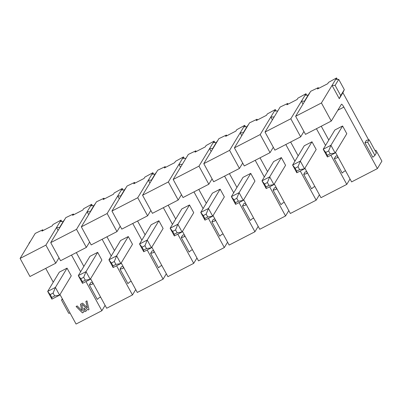 <?xml version="1.0" encoding="UTF-8"?>
<svg xmlns="http://www.w3.org/2000/svg" width="402" height="402" viewBox="0 0 402 402"><rect width="100%" height="100%" fill="white"/><g stroke="black" fill="none" stroke-linecap="round" stroke-linejoin="round"><path stroke-width="0.6" d="M290.817 118.766L265.024 132.072L274.878 150.157L300.676 136.846L290.817 118.766L305.937 93.751L297.917 98.163L297.113 99.495L286.872 104.776L287.676 103.45L280.139 107.058L265.024 132.072M303.922 131.474L300.676 136.846M290.641 142.027L298.173 155.845M304.897 168.177L320.987 197.689L346.78 184.382L330.871 155.202M325.54 145.423L316.434 128.72M295.118 168.227L292.601 165.061L304.264 145.77L311.977 141.79L316.183 149.504L304.52 168.8L296.807 172.78L292.601 165.061L300.314 161.081L304.52 168.8L299.59 169.624L298.013 166.735L295.118 168.227L296.696 171.116L299.59 169.624M350.026 179.006L346.78 184.382M305.937 93.751L306.721 95.194M287.676 103.45L288.063 104.163M303.002 104.088L301.43 101.203L304.5 101.163L308.118 95.179L305.053 95.214M345.599 170.885L344.283 171.192L342.202 173.041L334.318 158.574L335.765 156.177L337.378 155.8M307.44 172.84L306.44 173.724L303.701 174.367L311.59 188.834L313.671 186.985L314.987 186.679M303.701 174.367L305.148 171.971L306.761 171.594M307.218 172.438L306.44 173.724M334.318 158.574L337.057 157.931L337.836 156.644M279.254 108.525L275.636 114.51M276.109 110.987L275.32 109.545L274.435 111.012L277.501 110.972M273.883 116.957L270.817 116.997L272.39 119.881M308.118 95.179L310.756 91.264L318.289 87.651L318.68 88.37M374.96 150.459L375.986 150.288L381.9 161.137L377.398 168.589L343.876 107.108A4.146 0.799 62.7 0 0 341.494 104.218A4.146 0.799 62.7 0 0 341.424 104.289L331.288 121.052L305.495 134.363L295.636 116.278L306.254 98.716L304.5 101.163M338.057 157.046L337.057 157.931M306.254 98.716L309.872 92.726M377.398 168.589L351.604 181.895L335.514 152.383M328.791 140.052L321.253 126.233M295.636 116.278L321.429 102.972L336.549 77.958L328.534 82.37L327.731 83.696L317.485 88.983L318.289 87.651M331.288 121.052L321.429 102.972M325.736 152.433L323.218 149.268L334.876 129.977L342.594 125.997L346.8 133.71L335.137 153.001L327.424 156.981L323.218 149.268L330.931 145.288L335.137 153.001L330.208 153.83L328.63 150.941L325.736 152.433L327.313 155.323L330.208 153.83M335.665 79.42L338.735 79.385L344.318 89.631L342.896 92.681L368.619 139.861M342.896 92.681L339.278 98.671L332.047 85.41L335.112 85.37L338.735 79.385M374.9 155.398L372.82 157.242L364.931 142.78L366.378 140.383L369.116 139.745L376.347 153.001L374.9 155.398L367.669 142.137L364.931 142.78M336.549 77.958L337.338 79.4M335.112 85.37L340.7 95.616L344.318 89.631M340.7 95.616L339.278 98.671M367.669 142.137L369.116 139.745M274.435 111.012L260.2 134.559L270.059 152.644L273.305 147.268M300.259 170.996L316.168 200.176L319.414 194.804M285.817 144.514L294.927 161.217M275.32 109.545L267.305 113.957L266.501 115.289L256.255 120.575L257.059 119.243L249.526 122.851L234.406 147.866L260.2 134.559M316.168 200.176L290.37 213.482L274.28 183.97M234.406 147.866L244.265 165.951L270.059 152.644M260.024 157.82L267.556 171.639M264.506 184.021L261.988 180.855L273.646 161.564L281.36 157.584L285.571 165.297L273.908 184.593L266.194 188.573L261.988 180.855L269.702 176.875L273.908 184.593L268.973 185.422L267.395 182.528L264.506 184.021L266.084 186.915L268.973 185.422M245.491 126.786L244.702 125.339L243.818 126.806L246.888 126.766L248.642 124.318M246.888 126.766L243.27 132.755L245.024 130.303M257.059 119.243L257.451 119.957M243.27 132.755L240.2 132.791L241.773 135.68M276.822 188.633L275.827 189.523L273.084 190.161L280.973 204.628L283.053 202.779L284.37 202.472M276.606 188.231L275.827 189.523M273.084 190.161L274.536 187.769L276.144 187.387M243.818 126.806L229.582 150.353L239.441 168.438L242.692 163.061M269.642 186.789L285.551 215.969L288.797 210.598M255.205 160.308L264.31 177.011M244.702 125.339L236.688 129.751L235.884 131.082L225.638 136.368L226.442 135.037L218.909 138.65L203.789 163.659L229.582 150.353M285.551 215.969L259.757 229.276L243.667 199.764M203.789 163.659L213.648 181.744L239.441 168.438M229.406 173.614L236.944 187.432M233.889 199.814L231.371 196.648L243.034 177.357L250.747 173.378L254.953 181.096L243.29 200.387L235.577 204.367L231.371 196.648L239.084 192.674L243.29 200.387L238.361 201.216L236.783 198.322L233.889 199.814L235.466 202.708L238.361 201.216M214.874 142.579L214.09 141.137L213.206 142.599L216.271 142.559L218.025 140.112M216.271 142.559L212.653 148.549L214.407 146.097M226.442 135.037L226.834 135.75M212.653 148.549L209.588 148.584L211.161 151.474M246.21 204.427L245.21 205.316L242.471 205.955L250.356 220.422L252.441 218.577L253.752 218.266M245.989 204.025L245.21 205.316M242.471 205.955L243.919 203.563L245.532 203.186M213.206 142.599L198.97 166.147L208.829 184.232L212.075 178.86M239.029 202.588L254.933 231.763L258.184 226.391M224.587 176.101L233.693 192.804M214.09 141.137L206.075 145.544L205.271 146.876L195.025 152.162L195.829 150.83L188.297 154.443L183.789 161.89L173.177 179.458L198.97 166.147M254.933 231.763L229.14 245.069L213.05 215.557M173.177 179.458L183.036 197.538L208.829 184.232M198.794 189.407L206.326 203.226M203.276 215.608L200.754 212.447L212.417 193.151L220.13 189.171L224.336 196.89L212.678 216.181L204.965 220.16L200.754 212.447L208.472 208.467L212.678 216.181L207.744 217.01L206.166 214.115L203.276 215.608L204.854 218.502L207.744 217.01M187.412 155.906L183.789 161.89M195.829 150.83L196.216 151.544M215.377 219.819L214.593 221.11L215.593 220.221M223.14 234.059L221.824 234.371L219.743 236.215L211.854 221.748L213.301 219.356L214.914 218.979M184.262 158.373L183.473 156.931L182.588 158.393L185.659 158.353M182.588 158.393L178.97 164.378L182.041 164.343M208.412 218.381L224.321 247.557L227.567 242.185M180.543 167.267L178.97 164.378L168.353 181.945L178.212 200.025L181.463 194.653M193.97 191.895L203.08 208.598M214.593 221.11L211.854 221.748M183.473 156.931L175.458 161.338L174.654 162.669L164.408 167.956L165.212 166.624L157.679 170.237L156.795 171.699L142.559 195.251L168.353 181.945M224.321 247.557L198.528 260.863L182.438 231.356M142.559 195.251L152.418 213.331L178.212 200.025M168.177 205.201L175.714 219.02M172.659 231.401L170.141 228.241L181.804 208.945L189.518 204.965L193.724 212.683L182.061 231.974L174.347 235.954L170.141 228.241L177.855 224.261L182.061 231.974L177.131 232.803L175.553 229.909L172.659 231.401L174.237 234.296L177.131 232.803M153.644 174.166L152.86 172.724L151.976 174.187L155.041 174.146L156.795 171.699M155.041 174.146L151.423 180.136L153.177 177.689M165.212 166.624L165.604 167.338M151.423 180.136L148.353 180.176L149.931 183.061M184.98 236.019L183.98 236.904L181.242 237.542L189.126 252.009L191.211 250.165L192.523 249.858M184.759 235.612L183.98 236.904M181.242 237.542L182.689 235.15L184.302 234.773M151.976 174.187L137.74 197.739L147.599 215.819L150.845 210.447M177.8 234.175L193.704 263.35L196.955 257.978M163.358 207.688L172.463 224.396M152.86 172.724L144.846 177.131L144.042 178.463L133.796 183.749L134.6 182.418L127.067 186.031L122.56 193.483L111.947 211.045L137.74 197.739M193.704 263.35L167.91 276.661L151.82 247.15M111.947 211.045L121.806 229.125L147.599 215.819M137.564 220.994L145.097 234.813M142.047 247.195L139.524 244.034L151.187 224.743L158.901 220.763L163.106 228.477L151.448 247.768L143.73 251.747L139.524 244.034L147.238 240.054L151.448 247.768L146.514 248.597L144.936 245.702L142.047 247.195L143.62 250.089L146.514 248.597M123.032 189.96L122.243 188.518L121.359 189.98L124.429 189.945L126.183 187.493M124.429 189.945L120.806 195.93L122.56 193.483M134.6 182.418L134.987 183.131M147.182 249.969L163.091 279.149L166.338 273.772M119.314 198.854L117.741 195.97L107.123 213.532L116.982 231.612L120.233 226.241M132.74 223.482L141.851 240.19M161.911 265.652L160.594 265.958L158.514 267.802L150.624 253.34L152.072 250.943L153.685 250.567M121.359 189.98L117.741 195.97L120.806 195.93M154.363 251.813L153.363 252.697L150.624 253.34M154.142 251.406L153.363 252.697M163.091 279.149L137.298 292.455L121.208 262.943M122.243 188.518L114.228 192.93L113.424 194.256L103.178 199.543L103.982 198.211L96.45 201.824L95.565 203.286L81.33 226.839L107.123 213.532M81.33 226.839L91.189 244.918L116.982 231.612M106.947 236.788L114.485 250.612M111.429 262.988L108.912 259.828L120.57 240.537L128.288 236.557L132.494 244.27L120.831 263.561L113.118 267.541L108.912 259.828L116.625 255.848L120.831 263.561L115.902 264.39L114.324 261.496L111.429 262.988L113.007 265.883L115.902 264.39M92.415 205.754L91.631 204.311L90.746 205.774L93.812 205.739L95.565 203.286M93.812 205.739L90.194 211.723L91.947 209.276M103.982 198.211L104.374 198.93M116.565 265.762L132.474 294.942L135.725 289.566M88.696 214.648L87.123 211.764L76.511 229.326L86.37 247.406L89.616 242.034M102.128 239.275L111.233 255.984M131.293 281.445L129.982 281.752L127.896 283.601L120.012 269.134L121.459 266.737L123.072 266.36M90.746 205.774L87.123 211.764L90.194 211.723M123.751 267.606L122.751 268.491L120.012 269.134M123.53 267.204L122.751 268.491M132.474 294.942L106.681 308.249L90.591 278.737M91.631 204.311L83.611 208.723L82.807 210.05L72.566 215.336L73.37 214.01L65.838 217.618L64.948 219.08L50.717 242.632L76.511 229.326M50.717 242.632L60.571 260.717L86.37 247.406M76.335 252.587L83.867 266.405M80.812 278.787L78.295 275.621L89.958 256.33L97.671 252.35L101.877 260.064L90.214 279.355L82.5 283.335L78.295 275.621L86.008 271.641L90.214 279.355L85.284 280.184L83.706 277.295L80.812 278.787L82.39 281.676L85.284 280.184M61.802 221.547L61.014 220.105L60.129 221.567L63.199 221.532L64.948 219.08M63.199 221.532L59.576 227.517L61.33 225.07M73.37 214.01L73.757 214.723M85.953 281.556L101.862 310.736L105.108 305.364M58.084 230.441L56.511 227.557L45.893 245.119L55.752 263.204L58.999 257.828M71.511 255.074L80.621 271.777M100.681 297.239L99.364 297.545L97.284 299.395L89.395 284.928L90.842 282.531L92.455 282.154M60.129 221.567L56.511 227.557L59.576 227.517M93.133 283.4L92.133 284.284L89.395 284.928M92.912 282.998L92.133 284.284M101.862 310.736L76.068 324.042L59.978 294.53M61.014 220.105L52.999 224.517L52.195 225.849L41.949 231.13L42.753 229.803L35.22 233.411L20.1 258.426L45.893 245.119M20.1 258.426L29.959 276.511L55.752 263.204M29.09 243.552L34.336 234.879M53.25 282.199L45.717 268.38M28.964 243.316L30.718 240.863M42.753 229.803L43.145 230.517M62.521 299.194L61.521 300.078L68.747 313.339L70.064 313.032M62.3 298.792L61.521 300.078M84.676 311.731L83.877 308.053L86.611 310.731L84.676 311.731L83.933 308.108M82.591 303.133L87.395 307.842L85.882 301.43L86.968 300.872L88.998 309.5L87.963 310.032L82.39 304.57L81.817 304.867L83.45 312.364L82.445 312.882L76.104 306.475L77.189 305.917L81.862 310.64L80.465 304.224L82.591 303.133M67.054 268.144L71.265 275.857L59.602 295.153L51.888 299.133L47.682 291.415L55.396 287.435L59.602 295.153L54.667 295.978L53.094 293.088L55.396 287.435L67.054 268.144L59.34 272.124L47.682 291.415L50.2 294.581L51.778 297.47L54.667 295.978M81.862 310.64L80.506 304.203M82.445 312.882L76.159 306.45M83.44 312.329L82.475 312.826M81.817 304.867L82.39 304.57M87.963 310.032L82.42 304.515M88.988 309.47L87.998 309.982M87.395 307.842L85.922 301.41M86.586 310.711L84.711 311.676M311.977 141.79L300.314 161.081L298.013 166.735M296.807 172.78L296.696 171.116M281.36 157.584L269.702 176.875L267.395 182.528M342.594 125.997L330.931 145.288L328.63 150.941M266.194 188.573L266.084 186.915M327.424 156.981L327.313 155.323M250.747 173.378L239.084 192.674L236.783 198.322M235.577 204.367L235.466 202.708M220.13 189.171L208.472 208.467L206.166 214.115M204.965 220.16L204.854 218.502M189.518 204.965L177.855 224.261L175.553 229.909M174.347 235.954L174.237 234.296M158.901 220.763L147.238 240.054L144.936 245.702M143.73 251.747L143.62 250.089M128.288 236.557L116.625 255.848L114.324 261.496M113.118 267.541L113.007 265.883M97.671 252.35L86.008 271.641L83.706 277.295M82.5 283.335L82.39 281.676M51.888 299.133L51.778 297.47M53.094 293.088L50.2 294.581M337.836 110.223L343.876 107.108"/></g></svg>

